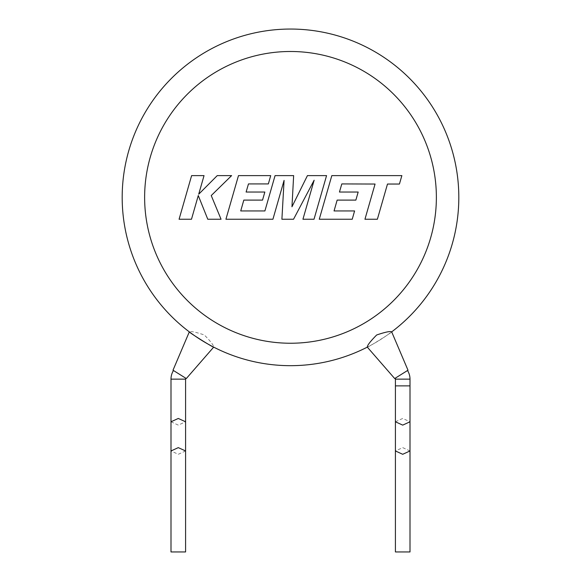 <?xml version="1.0" encoding="UTF-8"?>
<svg xmlns="http://www.w3.org/2000/svg" width="581" height="581" viewBox="0 0 581 581"><rect width="100%" height="100%" fill="white"/><g stroke="black" fill="none" stroke-linecap="round" stroke-linejoin="round"><path stroke-width="0.44" stroke-dasharray="2.9 2.18" d="M395.414 421.784L402.713 418.458L410.004 421.784M402.713 385.878L395.414 385.878L402.713 385.878M410.004 450.958L402.713 447.631L395.414 450.958M395.414 551.95L410.004 551.95M341.81 183.923L375.065 184.039L364.948 219.248L377.374 219.248L387.491 184.039L399.438 184.039L401.863 175.615L331.816 175.615L319.267 219.248L352.231 219.248L354.592 210.947L334.053 210.947L337.147 200.104L355.87 200.104L358.172 192.035L339.449 192.035L341.81 183.923M326.566 175.615L307.429 175.615L291.967 206.785L293.645 175.615L275.067 175.615L264.907 210.947L240.723 210.947L243.809 200.104L262.539 200.104L264.842 192.035L246.112 192.035L248.472 183.923L268.357 183.923L270.71 175.615L238.479 175.615L225.922 219.248L272.925 219.248L284.08 180.4L281.901 219.248L293.536 219.248L314.139 180.219L302.933 219.248L314.016 219.248L326.566 175.615M191.614 175.615L179.079 219.248L191.483 219.248L198.274 195.557L207.78 219.248L221.056 219.248L211.237 195.557L231.608 175.615L217.243 175.615L198.702 194.221L204.04 175.615L191.614 175.615M395.16 378.253L407.521 370.511L395.16 378.253M185.84 378.253L173.479 370.511L185.84 378.253M394.688 378.551L408 370.213M367.315 347.126C366.974 348.128 392.727 332.012 391.681 331.874A168.316 168.316 0 0 1 213.685 347.126C213.844 345.513 210.729 341.461 204.33 334.983C195.703 332.056 190.699 331.017 189.319 331.874A168.316 168.316 0 0 1 122.184 197.366A168.316 168.316 0 0 0 189.319 331.874M458.816 197.366A168.316 168.316 0 0 0 290.5 29.05A168.316 168.316 0 0 0 122.184 197.366M173 370.213L186.312 378.551M170.996 421.784L178.287 425.118L185.586 421.784M185.586 450.958L178.287 454.291L170.996 450.958M170.996 551.95L185.586 551.95M395.414 379.146L410.004 379.146M144.625 197.366A145.875 145.875 0 0 1 290.5 51.491A145.875 145.875 0 0 1 436.375 197.366A145.875 145.875 0 0 1 290.5 343.24A145.875 145.875 0 0 1 144.625 197.366M170.996 379.146L185.586 379.146M213.685 347.126A168.316 168.316 0 0 0 391.681 331.874"/><path stroke-width="0.87" d="M407.521 370.511A16.268 16.268 0 0 1 410.004 379.146L410.004 421.784L402.713 425.118L395.414 421.784L395.414 450.958L402.713 454.291L410.004 450.958L410.004 551.95L395.414 551.95L395.414 450.958M395.414 421.784L395.414 385.878L410.004 385.878L395.414 385.878L395.414 379.146A1.685 1.685 0 0 0 395.16 378.253M341.81 183.923L375.065 184.039L364.948 219.248L377.374 219.248L387.491 184.039L399.438 184.039L401.863 175.615L331.816 175.615L319.267 219.248L352.231 219.248L354.592 210.947L334.053 210.947L337.147 200.104L355.87 200.104L358.172 192.035L339.449 192.035L341.81 183.923M326.566 175.615L307.429 175.615L291.967 206.785L293.645 175.615L275.067 175.615L264.907 210.947L240.723 210.947L243.809 200.104L262.539 200.104L264.842 192.035L246.112 192.035L248.472 183.923L268.357 183.923L270.71 175.615L238.479 175.615L225.922 219.248L272.925 219.248L284.08 180.4L281.901 219.248L293.536 219.248L314.139 180.219L302.933 219.248L314.016 219.248L326.566 175.615M191.614 175.615L179.079 219.248L191.483 219.248L198.274 195.557L207.78 219.248L221.056 219.248L211.237 195.557L231.608 175.615L217.243 175.615L198.702 194.221L204.04 175.615L191.614 175.615M173.479 370.511A16.268 16.268 0 0 0 170.996 379.146L170.996 450.958L178.287 447.631L185.586 450.958L185.586 551.95L170.996 551.95L170.996 450.958M185.84 378.253A1.685 1.685 0 0 0 185.586 379.146L170.996 379.146M122.184 197.366A168.316 168.316 0 0 0 367.315 347.126C367.156 345.513 370.271 341.461 376.67 334.983C385.297 332.056 390.301 331.017 391.681 331.874L408 370.213L394.688 378.551L367.315 347.126A168.316 168.316 0 0 1 122.184 197.366A168.316 168.316 0 0 1 290.5 29.05A168.316 168.316 0 0 1 391.681 331.874A168.316 168.316 0 0 0 458.816 197.366A168.316 168.316 0 0 1 391.681 331.874A168.316 168.316 0 0 0 458.816 197.366M173 370.213L189.319 331.874C188.273 332.012 214.026 348.128 213.685 347.126L186.312 378.551L173 370.213M185.586 379.146L185.586 421.784L178.287 418.458L170.996 421.784M410.004 379.146L395.414 379.146M436.375 197.366A145.875 145.875 0 0 0 290.5 51.491A145.875 145.875 0 0 0 144.625 197.366A145.875 145.875 0 0 0 290.5 343.24A145.875 145.875 0 0 0 436.375 197.366M410.004 421.784L410.004 450.958M185.586 421.784L185.586 450.958"/></g></svg>
